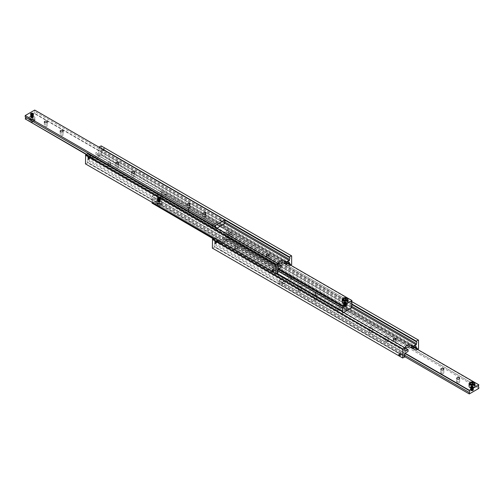 <?xml version="1.0" encoding="UTF-8"?>
<svg xmlns="http://www.w3.org/2000/svg" width="504" height="504" viewBox="0 0 504 504"><rect width="100%" height="100%" fill="white"/><g stroke="black" fill="none" stroke-linecap="round" stroke-linejoin="round"><path stroke-width="0.38" stroke-dasharray="2.52 1.89" d="M217.526 240.566L216.613 241.095L217.526 242.078L217.923 241.851L217.526 240.566L216.613 241.095M404.895 348.296L214.572 238.411A1.348 0.775 120 0 0 214.093 239.639A1.348 0.775 120 0 0 214.37 240.257A1.348 0.775 120 0 0 214.572 240.314L404.542 349.996M229.377 233.724L230.29 234.707L229.377 235.236L228.98 233.951L229.377 233.724L228.98 233.951M351.571 306.224L225.987 233.724A1.348 0.775 120 0 0 226.466 232.495A1.348 0.775 120 0 0 226.189 231.878A1.348 0.775 120 0 0 225.987 231.821L351.918 304.523M315.284 293.297L315.668 293.208L315.284 293.297M315.599 294.947L315.214 295.035L315.599 294.947M395.69 340.269A1.348 0.775 0 0 0 394.229 340.106A1.348 0.775 0 0 0 393.397 340.824A1.348 0.775 0 0 0 393.788 341.372A1.348 0.775 0 0 0 395.256 341.536A1.348 0.775 0 0 0 396.087 340.824A1.348 0.775 0 0 0 395.69 340.269M237.094 246.872A1.348 0.775 180 0 1 237.485 247.42A1.348 0.775 180 0 1 236.653 248.138A1.348 0.775 180 0 1 235.185 247.968A1.348 0.775 180 0 1 234.795 247.42A1.348 0.775 180 0 1 235.626 246.702A1.348 0.775 180 0 1 237.094 246.872M235.185 249.801A1.348 0.775 0 0 0 236.653 249.971A1.348 0.775 0 0 0 237.485 249.253A1.348 0.775 0 0 0 237.094 248.705A1.348 0.775 0 0 0 235.626 248.535A1.348 0.775 0 0 0 234.795 249.253A1.348 0.775 0 0 0 235.185 249.801M231.38 232.564A0.926 0.535 -120 0 0 230.92 232.52A0.926 0.535 -120 0 0 230.775 233.257A0.926 0.535 -120 0 0 231.38 234.077A0.926 0.535 -120 0 0 231.846 234.121A0.926 0.535 -120 0 0 231.985 233.377A0.926 0.535 -120 0 0 231.38 232.564M413.356 347.678L412.959 346.393L413.356 346.166L414.269 347.149L413.356 347.678L414.269 347.149M416.745 348.944A1.348 0.775 -60 0 1 416.31 349.833L225.987 239.948A1.348 0.775 120 0 0 226.466 238.726A1.348 0.775 120 0 0 226.189 238.108A1.348 0.775 120 0 0 225.987 238.046L415.233 347.306M401.505 354.52L401.896 354.293L401.505 353.008L400.592 353.537L401.505 354.52L401.896 354.293M404.895 354.52L214.572 244.642A1.348 0.775 120 0 0 214.093 245.864A1.348 0.775 120 0 0 214.37 246.481A1.348 0.775 120 0 0 214.572 246.544L404.542 356.221M401.505 353.008L400.592 353.537M412.959 346.393L413.356 346.166M415.359 345.007A0.926 0.535 -120 0 0 414.899 344.963A0.926 0.535 -120 0 0 414.754 345.706A0.926 0.535 -120 0 0 415.359 346.519A0.926 0.535 -120 0 0 415.825 346.569A0.926 0.535 -120 0 0 415.964 345.826A0.926 0.535 -120 0 0 415.359 345.007M405.796 348.144A3.591 2.073 0 0 0 405.424 349.064A3.591 2.073 0 0 0 406.476 350.526L408.064 351.446M222.818 238.631L222.818 236.798L224.406 237.718A3.591 2.073 180 0 1 225.452 239.179A3.591 2.073 180 0 1 224.406 240.647A3.591 2.073 180 0 1 219.328 240.647L217.741 239.728L217.741 241.561L219.328 242.474A3.591 2.073 0 0 0 224.406 242.474A3.591 2.073 0 0 0 225.452 241.013A3.591 2.073 0 0 0 224.406 239.545L222.818 238.631L225.987 236.798L225.987 238.046M418.534 340.124L351.571 301.468M228.022 230.133L225.987 231.304L351.918 304.013M225.987 239.948L225.987 240.465L228.211 238.959L228.211 230.246M225.987 233.724L225.987 234.971L222.818 236.798M225.987 231.304L225.987 231.821M212.348 248.119L402.86 358.111M212.543 248.226L214.572 247.054L404.895 356.939M214.572 238.411L214.572 237.901L214.124 238.153M217.741 239.728L214.572 241.561L214.572 240.314M214.572 244.642L214.572 243.394L217.741 241.561M214.572 247.054L214.572 246.544M214.572 237.901L276.425 273.609M418.339 349.171L228.022 239.293M228.211 238.959L418.534 348.844M417.74 349.518L416.31 350.343L416.31 349.833M225.987 240.465L416.31 350.343M214.572 241.561L404.895 351.446M225.987 234.971L351.918 307.673M416.31 346.683L225.987 236.798M217.526 242.078L217.923 241.851M230.29 234.707L229.377 235.236M214.572 243.394L404.895 353.272M157.878 198.841A1.449 0.838 180 0 1 157.878 197.656A1.449 0.838 180 0 1 159.925 197.656L159.925 197.656A1.449 0.838 180 0 1 159.925 198.841A1.449 0.838 180 0 1 157.878 198.841M159.957 197.675L159.957 197.675A1.493 0.863 180 0 1 160.392 198.286A1.493 0.863 180 0 1 159.472 199.08A1.493 0.863 180 0 1 157.847 198.891A1.493 0.863 180 0 1 157.412 198.286A1.493 0.863 180 0 1 157.847 197.675A1.493 0.863 180 0 1 159.957 197.675M152.082 203.471L156.838 200.724A2.917 1.682 0 0 0 155.988 201.915A2.917 1.682 0 0 0 156.838 203.106A2.917 1.682 0 0 0 160.014 203.465A2.917 1.682 0 0 0 161.816 201.915A2.917 1.682 0 0 0 160.965 200.724A2.917 1.682 0 0 0 156.838 200.724L161.595 197.644L351.571 307.327M158.502 204.246L157.399 203.61L157.802 202.74L159.302 202.513L160.404 203.143L160.001 204.013L158.502 204.246L158.502 205.708L160.001 205.474L160.404 204.611L159.302 203.975L157.802 204.208L157.399 205.078L158.502 205.708M157.847 195.193A1.493 0.863 180 0 1 157.412 194.588A1.493 0.863 180 0 1 158.332 193.794A1.493 0.863 180 0 1 159.957 193.977A1.493 0.863 180 0 1 160.392 194.588A1.493 0.863 180 0 1 159.472 195.382A1.493 0.863 180 0 1 157.847 195.193M346.928 303.232L346.053 303.736L346.928 304.693L347.319 304.466L346.928 303.232L346.053 303.736M351.918 305.626L161.595 195.741A1.348 0.775 120 0 0 161.123 196.969A1.348 0.775 120 0 0 161.4 197.587A1.348 0.775 120 0 0 161.595 197.644M337.875 309.922L338.757 309.412L337.875 309.922L337.485 308.681L338.411 308.813M152.428 202.532A1.348 0.775 120 0 0 152.555 201.915A1.348 0.775 120 0 0 152.277 201.298A1.348 0.775 120 0 0 152.082 201.235L276.929 273.319M337.17 308.083L337.17 308.083A1.348 0.775 60 0 1 337.674 308.202A1.348 0.775 60 0 1 338.184 308.668L338.096 308.618M166.125 194.078L165.243 194.588L166.125 195.546L166.515 195.319L166.125 194.078L165.243 194.588M351.918 300.863L161.595 190.978A1.348 0.775 120 0 0 161.123 192.207A1.348 0.775 120 0 0 161.4 192.824A1.348 0.775 120 0 0 161.595 192.881L351.571 302.564M157.072 199.307L157.947 200.264L157.072 200.768L156.681 199.534L157.072 199.307L156.681 199.534M156.366 200.85L157.317 201.398A1.348 0.775 60 0 1 156.838 201.272A1.348 0.775 60 0 1 156.366 200.85L152.082 198.374A1.348 0.775 120 0 0 152.555 197.152A1.348 0.775 120 0 0 152.277 196.535A1.348 0.775 120 0 0 152.082 196.472L156.366 198.948A1.348 0.775 60 0 1 156.838 199.074A1.348 0.775 60 0 1 157.317 199.496L156.366 198.948M157.317 199.496L278.013 269.18M338.184 310.527L338.121 310.546A1.348 0.775 60 0 1 337.642 310.42A1.348 0.775 60 0 1 337.17 309.998L338.184 310.527A1.348 0.775 60 0 1 337.674 310.401A1.348 0.775 60 0 1 337.17 309.941M156.366 198.929A1.348 0.775 60 0 1 156.87 199.055A1.348 0.775 60 0 1 157.38 199.521M157.38 201.379A1.348 0.775 60 0 1 156.87 201.254A1.348 0.775 60 0 1 156.366 200.794M346.154 305.109A1.493 0.863 0 0 0 344.528 304.92A1.493 0.863 0 0 0 343.608 305.714A1.493 0.863 0 0 0 344.043 306.325L344.043 306.325A1.493 0.863 0 0 0 346.154 306.325A1.493 0.863 0 0 0 346.588 305.714A1.493 0.863 0 0 0 346.154 305.109A1.493 0.863 180 0 1 344.043 305.109A1.493 0.863 0 0 0 345.668 305.298A1.493 0.863 0 0 0 346.588 304.504A1.493 0.863 0 0 0 346.154 303.893A1.493 0.863 0 0 0 344.528 303.704A1.493 0.863 0 0 0 343.608 304.504A1.493 0.863 0 0 0 344.043 305.109A1.493 0.863 180 0 1 344.043 303.893A1.493 0.863 180 0 1 346.154 303.893A1.493 0.863 180 0 1 346.154 305.109L346.55 304.561C346.5 303.887 345.668 303.704 344.056 304.007A1.493 0.863 180 0 1 346.154 304.007A1.493 0.863 180 0 1 346.588 304.618A1.493 0.863 180 0 1 345.668 305.411A1.493 0.863 180 0 1 344.043 305.229A1.493 0.863 180 0 1 343.608 304.618A1.493 0.863 180 0 1 344.528 303.824A1.493 0.863 180 0 1 346.154 304.007A1.493 0.863 180 0 1 346.154 305.229A1.493 0.863 180 0 1 344.043 305.229A1.493 0.863 180 0 1 344.043 304.007L343.646 304.561C343.696 305.235 344.528 305.418 346.141 305.115M346.154 308.807A1.493 0.863 0 0 0 344.528 308.618A1.493 0.863 0 0 0 343.608 309.412A1.493 0.863 0 0 0 344.043 310.023A1.493 0.863 0 0 0 345.668 310.206A1.493 0.863 0 0 0 346.588 309.412A1.493 0.863 0 0 0 346.154 308.807M344.629 299.987L343.999 299.987L343.596 300.856L344.698 301.487L346.198 301.26L346.198 299.792M346.601 298.922L346.601 300.39L345.498 299.754M342.185 302.085A2.917 1.682 180 0 1 343.986 300.535A2.917 1.682 180 0 1 347.161 300.894A2.917 1.682 180 0 1 348.012 302.085M344.075 306.344L344.075 306.344A1.449 0.838 0 0 0 346.122 306.344A1.449 0.838 0 0 0 346.122 305.159A1.449 0.838 0 0 0 344.075 305.159A1.449 0.838 0 0 0 344.075 306.344L344.075 306.344M343.999 299.622L343.999 299.987M343.596 299.389L343.596 300.856M344.698 300.025L344.698 301.487M346.198 301.26L346.601 300.39M161.595 190.978L287.683 263.447M161.595 190.651L152.082 196.144L278.17 268.941M166.125 195.546L166.515 195.319M157.947 200.264L157.072 200.768M152.082 196.144L152.082 196.472M152.082 198.374L152.082 201.235M277.66 270.881L157.317 201.398M346.928 304.693L347.319 304.466M337.17 309.998L213.431 238.556M213.142 238.72L338.121 310.546M161.595 195.741L161.595 192.881M342.865 311.97A1.348 0.775 -60 0 1 342.405 313.022M343.829 312.524L342.405 313.349M351.918 307.856L161.595 197.977M157.802 202.74L157.802 204.208M159.302 203.975L159.302 202.513M157.399 205.078L157.399 203.61M160.404 204.611L160.404 203.143M160.001 205.474L160.001 204.013M159.957 198.318A1.493 0.863 0 0 0 158.332 198.129A1.493 0.863 0 0 0 157.412 198.923A1.493 0.863 0 0 0 157.847 199.534A1.493 0.863 0 0 0 159.472 199.723A1.493 0.863 0 0 0 160.392 198.923A1.493 0.863 0 0 0 159.957 198.318A1.493 0.863 0 0 0 157.847 198.318A1.493 0.863 0 0 0 157.847 199.534A1.493 0.863 0 0 0 159.957 199.534A1.493 0.863 0 0 0 159.957 198.318M157.847 199.647A1.493 0.863 180 0 1 157.412 199.042A1.493 0.863 180 0 1 158.332 198.242A1.493 0.863 180 0 1 159.957 198.431A1.493 0.863 180 0 1 160.392 199.042A1.493 0.863 180 0 1 159.472 199.836A1.493 0.863 180 0 1 157.847 199.647A1.493 0.863 0 0 0 159.957 199.647A1.493 0.863 0 0 0 159.957 198.431A1.493 0.863 0 0 0 157.847 198.431A1.493 0.863 0 0 0 157.847 199.647M159.957 198.771A1.493 0.863 0 0 0 158.332 198.589A1.493 0.863 0 0 0 157.412 199.382A1.493 0.863 0 0 0 157.847 199.993A1.493 0.863 0 0 0 159.472 200.176A1.493 0.863 0 0 0 160.392 199.382A1.493 0.863 0 0 0 159.957 198.771A1.493 0.863 0 0 0 157.847 198.771A1.493 0.863 0 0 0 157.847 199.993A1.493 0.863 0 0 0 159.957 199.993A1.493 0.863 0 0 0 159.957 198.771M157.847 200.107A1.493 0.863 180 0 1 157.412 199.496A1.493 0.863 180 0 1 158.332 198.702A1.493 0.863 180 0 1 159.957 198.891A1.493 0.863 180 0 1 160.392 199.496A1.493 0.863 180 0 1 159.472 200.296A1.493 0.863 180 0 1 157.847 200.107A1.493 0.863 0 0 0 159.957 200.107A1.493 0.863 0 0 0 159.957 198.891A1.493 0.863 0 0 0 157.847 198.891A1.493 0.863 0 0 0 157.847 200.107M159.957 199.231A1.493 0.863 0 0 0 158.332 199.042A1.493 0.863 0 0 0 157.412 199.842A1.493 0.863 0 0 0 157.847 200.447A1.493 0.863 0 0 0 159.472 200.636A1.493 0.863 0 0 0 160.392 199.842A1.493 0.863 0 0 0 159.957 199.231A1.493 0.863 0 0 0 157.847 199.231A1.493 0.863 0 0 0 157.847 200.447A1.493 0.863 0 0 0 159.957 200.447A1.493 0.863 0 0 0 159.957 199.231M157.847 200.567A1.493 0.863 180 0 1 157.412 199.956A1.493 0.863 180 0 1 158.332 199.162A1.493 0.863 180 0 1 159.957 199.345A1.493 0.863 180 0 1 160.392 199.956A1.493 0.863 180 0 1 159.472 200.749A1.493 0.863 180 0 1 157.847 200.567A1.493 0.863 0 0 0 159.957 200.567A1.493 0.863 0 0 0 159.957 199.345A1.493 0.863 0 0 0 157.847 199.345A1.493 0.863 0 0 0 157.847 200.567M159.957 199.691A1.493 0.863 0 0 0 158.332 199.502A1.493 0.863 0 0 0 157.412 200.296A1.493 0.863 0 0 0 157.847 200.907A1.493 0.863 0 0 0 159.472 201.096A1.493 0.863 0 0 0 160.392 200.296A1.493 0.863 0 0 0 159.957 199.691A1.493 0.863 0 0 0 157.847 199.691A1.493 0.863 0 0 0 157.847 200.907A1.493 0.863 0 0 0 159.957 200.907A1.493 0.863 0 0 0 159.957 199.691M157.847 201.02A1.493 0.863 180 0 1 157.412 200.416A1.493 0.863 180 0 1 158.332 199.616A1.493 0.863 180 0 1 159.957 199.804A1.493 0.863 180 0 1 160.392 200.416A1.493 0.863 180 0 1 159.472 201.209A1.493 0.863 180 0 1 157.847 201.02A1.493 0.863 0 0 0 159.957 201.02A1.493 0.863 0 0 0 159.957 199.804A1.493 0.863 0 0 0 157.847 199.804A1.493 0.863 0 0 0 157.847 201.02M159.957 200.145A1.493 0.863 0 0 0 158.332 199.962A1.493 0.863 0 0 0 157.412 200.756A1.493 0.863 0 0 0 157.847 201.367A1.493 0.863 0 0 0 159.472 201.55A1.493 0.863 0 0 0 160.392 200.756A1.493 0.863 0 0 0 159.957 200.145A1.493 0.863 0 0 0 157.847 200.145A1.493 0.863 0 0 0 157.847 201.367A1.493 0.863 0 0 0 159.957 201.367A1.493 0.863 0 0 0 159.957 200.145M157.847 201.48A1.493 0.863 180 0 1 157.412 200.869A1.493 0.863 180 0 1 158.332 200.075A1.493 0.863 180 0 1 159.957 200.264A1.493 0.863 180 0 1 160.392 200.869A1.493 0.863 180 0 1 159.472 201.669A1.493 0.863 180 0 1 157.847 201.48A1.493 0.863 0 0 0 159.957 201.48A1.493 0.863 0 0 0 159.957 200.264A1.493 0.863 0 0 0 157.847 200.264A1.493 0.863 0 0 0 157.847 201.48M159.957 200.605A1.493 0.863 0 0 0 158.332 200.416A1.493 0.863 0 0 0 157.412 201.216A1.493 0.863 0 0 0 157.847 201.821A1.493 0.863 0 0 0 159.472 202.009A1.493 0.863 0 0 0 160.392 201.216A1.493 0.863 0 0 0 159.957 200.605A1.493 0.863 0 0 0 157.847 200.605A1.493 0.863 0 0 0 157.847 201.821A1.493 0.863 0 0 0 159.957 201.821A1.493 0.863 0 0 0 159.957 200.605M157.847 201.94A1.493 0.863 180 0 1 157.412 201.329A1.493 0.863 180 0 1 158.332 200.535A1.493 0.863 180 0 1 159.957 200.718A1.493 0.863 180 0 1 160.392 201.329A1.493 0.863 180 0 1 159.472 202.123A1.493 0.863 180 0 1 157.847 201.94A1.493 0.863 0 0 0 159.957 201.94A1.493 0.863 0 0 0 159.957 200.718A1.493 0.863 0 0 0 157.847 200.718A1.493 0.863 0 0 0 157.847 201.94M159.957 197.858A1.493 0.863 0 0 0 158.332 197.669A1.493 0.863 0 0 0 157.412 198.469A1.493 0.863 0 0 0 157.847 199.074A1.493 0.863 0 0 0 159.472 199.263A1.493 0.863 0 0 0 160.392 198.469A1.493 0.863 0 0 0 159.957 197.858A1.493 0.863 0 0 0 157.847 197.858A1.493 0.863 0 0 0 157.847 199.074A1.493 0.863 0 0 0 159.957 199.074A1.493 0.863 0 0 0 159.957 197.858M157.847 199.193A1.493 0.863 180 0 1 157.412 198.582A1.493 0.863 180 0 1 158.332 197.788A1.493 0.863 180 0 1 159.957 197.971A1.493 0.863 180 0 1 160.392 198.582A1.493 0.863 180 0 1 159.472 199.376A1.493 0.863 180 0 1 157.847 199.193A1.493 0.863 0 0 0 159.957 199.193A1.493 0.863 0 0 0 159.957 197.971A1.493 0.863 0 0 0 157.847 197.971A1.493 0.863 0 0 0 157.847 199.193M346.154 304.353A1.493 0.863 0 0 0 344.528 304.164A1.493 0.863 0 0 0 343.608 304.958A1.493 0.863 0 0 0 344.043 305.569A1.493 0.863 0 0 0 345.668 305.758A1.493 0.863 0 0 0 346.588 304.958A1.493 0.863 0 0 0 346.154 304.353A1.493 0.863 180 0 1 346.154 305.569A1.493 0.863 180 0 1 344.043 305.569A1.493 0.863 180 0 1 344.043 304.353A1.493 0.863 180 0 1 346.154 304.353M344.043 305.682A1.493 0.863 180 0 1 343.608 305.077A1.493 0.863 180 0 1 344.528 304.277A1.493 0.863 180 0 1 346.154 304.466A1.493 0.863 180 0 1 346.588 305.077A1.493 0.863 180 0 1 345.668 305.871A1.493 0.863 180 0 1 344.043 305.682A1.493 0.863 180 0 1 344.043 304.466A1.493 0.863 180 0 1 346.154 304.466A1.493 0.863 180 0 1 346.154 305.682A1.493 0.863 180 0 1 344.043 305.682M346.154 303.433A1.493 0.863 0 0 0 344.528 303.25A1.493 0.863 0 0 0 343.608 304.044A1.493 0.863 0 0 0 344.043 304.655A1.493 0.863 0 0 0 345.668 304.838A1.493 0.863 0 0 0 346.588 304.044A1.493 0.863 0 0 0 346.154 303.433A1.493 0.863 180 0 1 346.154 304.655A1.493 0.863 180 0 1 344.043 304.655A1.493 0.863 180 0 1 344.043 303.433A1.493 0.863 180 0 1 346.154 303.433M344.043 304.769A1.493 0.863 180 0 1 343.608 304.158A1.493 0.863 180 0 1 344.528 303.364A1.493 0.863 180 0 1 346.154 303.553A1.493 0.863 180 0 1 346.588 304.158A1.493 0.863 180 0 1 345.668 304.958A1.493 0.863 180 0 1 344.043 304.769A1.493 0.863 180 0 1 344.043 303.553A1.493 0.863 180 0 1 346.154 303.553A1.493 0.863 180 0 1 346.154 304.769A1.493 0.863 180 0 1 344.043 304.769M346.154 303.093A1.493 0.863 180 0 1 346.588 303.704A1.493 0.863 180 0 1 345.668 304.498A1.493 0.863 180 0 1 344.043 304.309A1.493 0.863 180 0 1 343.608 303.704A1.493 0.863 180 0 1 344.528 302.904A1.493 0.863 180 0 1 346.154 303.093A1.493 0.863 180 0 1 346.154 304.309A1.493 0.863 180 0 1 344.043 304.309A1.493 0.863 180 0 1 344.043 303.093A1.493 0.863 180 0 1 346.154 303.093M344.043 304.196A1.493 0.863 0 0 0 345.668 304.385A1.493 0.863 0 0 0 346.588 303.584A1.493 0.863 0 0 0 346.154 302.98A1.493 0.863 0 0 0 344.528 302.791A1.493 0.863 0 0 0 343.608 303.584A1.493 0.863 0 0 0 344.043 304.196A1.493 0.863 180 0 1 344.043 302.98A1.493 0.863 180 0 1 346.154 302.98A1.493 0.863 180 0 1 346.154 304.196A1.493 0.863 180 0 1 344.043 304.196M346.154 302.52A1.493 0.863 0 0 0 344.528 302.331A1.493 0.863 0 0 0 343.608 303.131A1.493 0.863 0 0 0 344.043 303.736A1.493 0.863 0 0 0 345.668 303.925A1.493 0.863 0 0 0 346.588 303.131A1.493 0.863 0 0 0 346.154 302.52A1.493 0.863 180 0 1 346.154 303.736A1.493 0.863 180 0 1 344.043 303.736A1.493 0.863 180 0 1 344.043 302.52A1.493 0.863 180 0 1 346.154 302.52M344.043 303.855A1.493 0.863 180 0 1 343.608 303.244A1.493 0.863 180 0 1 344.528 302.45A1.493 0.863 180 0 1 346.154 302.633A1.493 0.863 180 0 1 346.588 303.244A1.493 0.863 180 0 1 345.668 304.038A1.493 0.863 180 0 1 344.043 303.855A1.493 0.863 180 0 1 344.043 302.633A1.493 0.863 180 0 1 346.154 302.633A1.493 0.863 180 0 1 346.154 303.855A1.493 0.863 180 0 1 344.043 303.855M346.154 302.179A1.493 0.863 180 0 1 346.588 302.784A1.493 0.863 180 0 1 345.668 303.584A1.493 0.863 180 0 1 344.043 303.395A1.493 0.863 180 0 1 343.608 302.784A1.493 0.863 180 0 1 344.528 301.99A1.493 0.863 180 0 1 346.154 302.179A1.493 0.863 180 0 1 346.154 303.395A1.493 0.863 180 0 1 344.043 303.395A1.493 0.863 180 0 1 344.043 302.179A1.493 0.863 180 0 1 346.154 302.179M344.043 303.282A1.493 0.863 0 0 0 345.668 303.465A1.493 0.863 0 0 0 346.588 302.671A1.493 0.863 0 0 0 346.154 302.06A1.493 0.863 0 0 0 344.528 301.877A1.493 0.863 0 0 0 343.608 302.671A1.493 0.863 0 0 0 344.043 303.282A1.493 0.863 180 0 1 344.043 302.06A1.493 0.863 180 0 1 346.154 302.06A1.493 0.863 180 0 1 346.154 303.282A1.493 0.863 180 0 1 344.043 303.282M346.154 304.807A1.493 0.863 0 0 0 344.528 304.624A1.493 0.863 0 0 0 343.608 305.418A1.493 0.863 0 0 0 344.043 306.029A1.493 0.863 0 0 0 345.668 306.212A1.493 0.863 0 0 0 346.588 305.418A1.493 0.863 0 0 0 346.154 304.807A1.493 0.863 180 0 1 346.154 306.029A1.493 0.863 180 0 1 344.043 306.029A1.493 0.863 180 0 1 344.043 304.807A1.493 0.863 180 0 1 346.154 304.807M344.043 306.142A1.493 0.863 180 0 1 343.608 305.531A1.493 0.863 180 0 1 344.528 304.737A1.493 0.863 180 0 1 346.154 304.926A1.493 0.863 180 0 1 346.588 305.531A1.493 0.863 180 0 1 345.668 306.331A1.493 0.863 180 0 1 344.043 306.142A1.493 0.863 180 0 1 344.043 304.926A1.493 0.863 180 0 1 346.154 304.926A1.493 0.863 180 0 1 346.154 306.142A1.493 0.863 180 0 1 344.043 306.142M251.843 252.643L252.227 252.731L251.843 252.643M251.843 252.825L252.227 252.913L251.843 252.825M470.956 390.587L470.925 390.569A1.493 0.863 0 0 0 473.036 390.569A1.493 0.863 0 0 0 473.47 389.957A1.493 0.863 0 0 0 473.036 389.353A1.493 0.863 0 0 0 471.41 389.164A1.493 0.863 0 0 0 470.49 389.957A1.493 0.863 0 0 0 470.925 390.569L470.956 390.587A1.449 0.838 0 0 0 473.004 390.587A1.449 0.838 0 0 0 473.004 389.403A1.449 0.838 0 0 0 470.956 389.403A1.449 0.838 0 0 0 470.956 390.587L470.956 390.587M469.066 386.329A2.917 1.682 180 0 1 470.862 384.772A2.917 1.682 180 0 1 474.044 385.138A2.917 1.682 180 0 1 474.894 386.329M471.511 384.231L470.881 384.231L470.478 385.094L471.58 385.73L473.08 385.497L473.483 384.634L472.38 383.998M470.925 390.6A1.493 0.863 0 0 0 472.55 390.789A1.493 0.863 0 0 0 473.47 389.995A1.493 0.863 0 0 0 473.036 389.384A1.493 0.863 0 0 0 471.41 389.195A1.493 0.863 0 0 0 470.49 389.995A1.493 0.863 0 0 0 470.925 390.6M369.898 332.275A1.493 0.863 0 0 0 371.524 332.457A1.493 0.863 0 0 0 372.443 331.664A1.493 0.863 0 0 0 372.009 331.052A1.493 0.863 0 0 0 370.383 330.87A1.493 0.863 0 0 0 369.457 331.664A1.493 0.863 0 0 0 369.898 332.275M372.009 327.392A1.493 0.863 180 0 1 372.443 328.003A1.493 0.863 180 0 1 371.524 328.797A1.493 0.863 180 0 1 369.898 328.608A1.493 0.863 180 0 1 369.457 328.003A1.493 0.863 180 0 1 370.383 327.203A1.493 0.863 180 0 1 372.009 327.392M385.755 341.429A1.493 0.863 0 0 0 387.381 341.618A1.493 0.863 0 0 0 388.3 340.824A1.493 0.863 0 0 0 387.866 340.213A1.493 0.863 0 0 0 386.24 340.024A1.493 0.863 0 0 0 385.321 340.824A1.493 0.863 0 0 0 385.755 341.429M387.866 336.546A1.493 0.863 180 0 1 388.3 337.157A1.493 0.863 180 0 1 387.381 337.951A1.493 0.863 180 0 1 385.755 337.768A1.493 0.863 180 0 1 385.321 337.157A1.493 0.863 180 0 1 386.24 336.363A1.493 0.863 180 0 1 387.866 336.546M282.133 282.397A1.348 0.775 60 0 1 282.612 282.82L281.66 282.272A1.348 0.775 60 0 1 282.133 282.397M281.66 284.174L282.612 284.728A1.348 0.775 60 0 1 282.133 284.596A1.348 0.775 60 0 1 281.66 284.174L278.964 282.618A1.348 0.775 120 0 0 279.437 281.396A1.348 0.775 120 0 0 279.159 280.778A1.348 0.775 120 0 0 278.964 280.715L281.66 282.272A1.348 0.775 60 0 1 282.164 282.385A1.348 0.775 60 0 1 282.675 282.845M282.675 284.703A1.348 0.775 60 0 1 282.164 284.577A1.348 0.775 60 0 1 281.66 284.117M282.366 282.631L283.242 283.588L282.366 284.099L281.975 282.857L282.366 282.631L281.975 282.857M283.242 283.588L282.366 284.099M291.419 278.876L291.81 278.649L291.419 277.408L290.537 277.912L291.419 278.876L291.81 278.649M441.265 373.477A1.493 0.863 0 0 0 442.89 373.666A1.493 0.863 0 0 0 443.816 372.872A1.493 0.863 0 0 0 443.375 372.261A1.493 0.863 0 0 0 441.75 372.072A1.493 0.863 0 0 0 440.83 372.872A1.493 0.863 0 0 0 441.265 373.477M457.128 382.637A1.493 0.863 0 0 0 458.753 382.82A1.493 0.863 0 0 0 459.673 382.026A1.493 0.863 0 0 0 459.239 381.415A1.493 0.863 0 0 0 457.613 381.232A1.493 0.863 0 0 0 456.693 382.026A1.493 0.863 0 0 0 457.128 382.637M314.389 300.226A1.493 0.863 0 0 0 316.014 300.409A1.493 0.863 0 0 0 316.934 299.615A1.493 0.863 0 0 0 316.493 299.004A1.493 0.863 0 0 0 314.868 298.822A1.493 0.863 0 0 0 313.948 299.615A1.493 0.863 0 0 0 314.389 300.226M316.493 295.344A1.493 0.863 180 0 1 316.934 295.955A1.493 0.863 180 0 1 316.014 296.749A1.493 0.863 180 0 1 314.389 296.56A1.493 0.863 180 0 1 313.948 295.955A1.493 0.863 180 0 1 314.868 295.155A1.493 0.863 180 0 1 316.493 295.344M298.526 291.066A1.493 0.863 0 0 0 300.151 291.255A1.493 0.863 0 0 0 301.071 290.462A1.493 0.863 0 0 0 300.636 289.85A1.493 0.863 0 0 0 299.011 289.661A1.493 0.863 0 0 0 298.091 290.462A1.493 0.863 0 0 0 298.526 291.066M300.636 286.184A1.493 0.863 180 0 1 301.071 286.795A1.493 0.863 180 0 1 300.151 287.589A1.493 0.863 180 0 1 298.526 287.406A1.493 0.863 180 0 1 298.091 286.795A1.493 0.863 180 0 1 299.011 286.001A1.493 0.863 180 0 1 300.636 286.184M404.542 355.125L282.612 284.728M478.8 385.106L288.477 275.222A1.348 0.775 120 0 0 288.005 276.45A1.348 0.775 120 0 0 288.282 277.068A1.348 0.775 120 0 0 288.477 277.124L478.454 386.807M404.895 356.756L278.964 284.048L288.477 278.554L288.477 277.124M478.8 388.439L288.477 278.554M288.477 275.222L414.565 347.691M288.477 274.894L278.964 280.715M278.964 282.618L278.964 284.048M291.419 277.408L290.537 277.912M282.612 282.82L404.895 353.424M405.052 353.184L278.964 280.388M473.08 385.497L473.08 384.035M473.483 383.166L473.483 384.634M470.478 383.632L470.478 385.094M471.58 384.269L471.58 385.73M470.881 383.865L470.881 384.231M473.036 388.71A1.493 0.863 180 0 1 473.47 389.315A1.493 0.863 180 0 1 472.55 390.115A1.493 0.863 180 0 1 470.925 389.926A1.493 0.863 180 0 1 470.49 389.315A1.493 0.863 180 0 1 471.41 388.521A1.493 0.863 180 0 1 473.036 388.71A1.493 0.863 180 0 1 473.036 389.926A1.493 0.863 180 0 1 470.925 389.926A1.493 0.863 180 0 1 470.925 388.71A1.493 0.863 180 0 1 473.036 388.71M470.925 389.812A1.493 0.863 0 0 0 472.55 389.995A1.493 0.863 0 0 0 473.47 389.201A1.493 0.863 0 0 0 473.036 388.597A1.493 0.863 0 0 0 471.41 388.408A1.493 0.863 0 0 0 470.49 389.201A1.493 0.863 0 0 0 470.925 389.812A1.493 0.863 180 0 1 470.925 388.597A1.493 0.863 180 0 1 473.036 388.597A1.493 0.863 180 0 1 473.036 389.812A1.493 0.863 180 0 1 470.925 389.812M473.036 388.25A1.493 0.863 180 0 1 473.47 388.861A1.493 0.863 180 0 1 472.55 389.655A1.493 0.863 180 0 1 470.925 389.466A1.493 0.863 180 0 1 470.49 388.861A1.493 0.863 180 0 1 471.41 388.061A1.493 0.863 180 0 1 473.036 388.25A1.493 0.863 180 0 1 473.036 389.466A1.493 0.863 180 0 1 470.925 389.466A1.493 0.863 180 0 1 470.925 388.25A1.493 0.863 180 0 1 473.036 388.25M470.925 389.353A1.493 0.863 0 0 0 472.55 389.542A1.493 0.863 0 0 0 473.47 388.748A1.493 0.863 0 0 0 473.036 388.137A1.493 0.863 0 0 0 471.41 387.948A1.493 0.863 0 0 0 470.49 388.748A1.493 0.863 0 0 0 470.925 389.353A1.493 0.863 180 0 1 470.925 388.137A1.493 0.863 180 0 1 473.036 388.137A1.493 0.863 180 0 1 473.036 389.353A1.493 0.863 180 0 1 470.925 389.353M473.036 387.79A1.493 0.863 180 0 1 473.47 388.401A1.493 0.863 180 0 1 472.55 389.195A1.493 0.863 180 0 1 470.925 389.012A1.493 0.863 180 0 1 470.49 388.401A1.493 0.863 180 0 1 471.41 387.608A1.493 0.863 180 0 1 473.036 387.79A1.493 0.863 180 0 1 473.036 389.012A1.493 0.863 180 0 1 470.925 389.012A1.493 0.863 180 0 1 470.925 387.79A1.493 0.863 180 0 1 473.036 387.79M470.925 388.893A1.493 0.863 0 0 0 472.55 389.082A1.493 0.863 0 0 0 473.47 388.288A1.493 0.863 0 0 0 473.036 387.677A1.493 0.863 0 0 0 471.41 387.494A1.493 0.863 0 0 0 470.49 388.288A1.493 0.863 0 0 0 470.925 388.893A1.493 0.863 180 0 1 470.925 387.677A1.493 0.863 180 0 1 473.036 387.677A1.493 0.863 180 0 1 473.036 388.893A1.493 0.863 180 0 1 470.925 388.893M473.036 387.337A1.493 0.863 180 0 1 473.47 387.941A1.493 0.863 180 0 1 472.55 388.741A1.493 0.863 180 0 1 470.925 388.553A1.493 0.863 180 0 1 470.49 387.941A1.493 0.863 180 0 1 471.41 387.148A1.493 0.863 180 0 1 473.036 387.337A1.493 0.863 180 0 1 473.036 388.553A1.493 0.863 180 0 1 470.925 388.553A1.493 0.863 180 0 1 470.925 387.337A1.493 0.863 180 0 1 473.036 387.337M470.925 388.439A1.493 0.863 0 0 0 472.55 388.622A1.493 0.863 0 0 0 473.47 387.828A1.493 0.863 0 0 0 473.036 387.223A1.493 0.863 0 0 0 471.41 387.034A1.493 0.863 0 0 0 470.49 387.828A1.493 0.863 0 0 0 470.925 388.439A1.493 0.863 180 0 1 470.925 387.223A1.493 0.863 180 0 1 473.036 387.223A1.493 0.863 180 0 1 473.036 388.439A1.493 0.863 180 0 1 470.925 388.439M473.036 386.877A1.493 0.863 180 0 1 473.47 387.488A1.493 0.863 180 0 1 472.55 388.282A1.493 0.863 180 0 1 470.925 388.093A1.493 0.863 180 0 1 470.49 387.488A1.493 0.863 180 0 1 471.41 386.688A1.493 0.863 180 0 1 473.036 386.877A1.493 0.863 180 0 1 473.036 388.093A1.493 0.863 180 0 1 470.925 388.093A1.493 0.863 180 0 1 470.925 386.877A1.493 0.863 180 0 1 473.036 386.877M470.925 387.979A1.493 0.863 0 0 0 472.55 388.168A1.493 0.863 0 0 0 473.47 387.368A1.493 0.863 0 0 0 473.036 386.763A1.493 0.863 0 0 0 471.41 386.574A1.493 0.863 0 0 0 470.49 387.368A1.493 0.863 0 0 0 470.925 387.979A1.493 0.863 180 0 1 470.925 386.763A1.493 0.863 180 0 1 473.036 386.763A1.493 0.863 180 0 1 473.036 387.979A1.493 0.863 180 0 1 470.925 387.979M473.036 386.417A1.493 0.863 180 0 1 473.47 387.028A1.493 0.863 180 0 1 472.55 387.822A1.493 0.863 180 0 1 470.925 387.639A1.493 0.863 180 0 1 470.49 387.028A1.493 0.863 180 0 1 471.41 386.234A1.493 0.863 180 0 1 473.036 386.417A1.493 0.863 180 0 1 473.036 387.639A1.493 0.863 180 0 1 470.925 387.639A1.493 0.863 180 0 1 470.925 386.417A1.493 0.863 180 0 1 473.036 386.417M470.925 387.519A1.493 0.863 0 0 0 472.55 387.708A1.493 0.863 0 0 0 473.47 386.914A1.493 0.863 0 0 0 473.036 386.303A1.493 0.863 0 0 0 471.41 386.121A1.493 0.863 0 0 0 470.49 386.914A1.493 0.863 0 0 0 470.925 387.519A1.493 0.863 180 0 1 470.925 386.303A1.493 0.863 180 0 1 473.036 386.303A1.493 0.863 180 0 1 473.036 387.519A1.493 0.863 180 0 1 470.925 387.519M473.036 389.164A1.493 0.863 180 0 1 473.47 389.775A1.493 0.863 180 0 1 472.55 390.569A1.493 0.863 180 0 1 470.925 390.386A1.493 0.863 180 0 1 470.49 389.775A1.493 0.863 180 0 1 471.41 388.981A1.493 0.863 180 0 1 473.036 389.164A1.493 0.863 180 0 1 473.036 390.386A1.493 0.863 180 0 1 470.925 390.386A1.493 0.863 180 0 1 470.925 389.164A1.493 0.863 180 0 1 473.036 389.164M470.925 390.272A1.493 0.863 0 0 0 472.55 390.455A1.493 0.863 0 0 0 473.47 389.661A1.493 0.863 0 0 0 473.036 389.05A1.493 0.863 0 0 0 471.41 388.868A1.493 0.863 0 0 0 470.49 389.661A1.493 0.863 0 0 0 470.925 390.272A1.493 0.863 180 0 1 470.925 389.05A1.493 0.863 180 0 1 473.036 389.05A1.493 0.863 180 0 1 473.036 390.272A1.493 0.863 180 0 1 470.925 390.272M379.039 335.601L378.655 335.513L379.039 335.601M379.039 335.418L378.655 335.324L379.039 335.418M90.644 156.322L89.731 156.851L90.644 157.834L91.041 157.607L90.644 156.322L89.731 156.851M278.013 264.052L87.69 154.167A1.348 0.775 120 0 0 87.211 155.396A1.348 0.775 120 0 0 87.494 156.013A1.348 0.775 120 0 0 87.69 156.07L277.66 265.753M102.495 149.48L103.408 150.463L102.495 150.992L102.104 149.707L102.495 149.48L102.104 149.707M224.689 221.981L99.105 149.48A1.348 0.775 120 0 0 99.584 148.252A1.348 0.775 120 0 0 99.307 147.641A1.348 0.775 120 0 0 99.105 147.578L225.036 220.279M188.401 209.053L188.786 208.965L188.401 209.053M188.716 210.703L188.332 210.792L188.716 210.703M268.815 256.032A1.348 0.775 0 0 0 267.347 255.862A1.348 0.775 0 0 0 266.515 256.58A1.348 0.775 0 0 0 266.906 257.128A1.348 0.775 0 0 0 268.374 257.298A1.348 0.775 0 0 0 269.205 256.58A1.348 0.775 0 0 0 268.815 256.032M110.212 162.628A1.348 0.775 180 0 1 110.603 163.176A1.348 0.775 180 0 1 109.771 163.894A1.348 0.775 180 0 1 108.31 163.731A1.348 0.775 180 0 1 107.913 163.176A1.348 0.775 180 0 1 108.744 162.464A1.348 0.775 180 0 1 110.212 162.628M108.31 165.558A1.348 0.775 0 0 0 109.771 165.728A1.348 0.775 0 0 0 110.603 165.01A1.348 0.775 0 0 0 110.212 164.462A1.348 0.775 0 0 0 108.744 164.291A1.348 0.775 0 0 0 107.913 165.01A1.348 0.775 0 0 0 108.31 165.558M104.498 148.321A0.926 0.535 -120 0 0 104.038 148.277A0.926 0.535 -120 0 0 103.893 149.02A0.926 0.535 -120 0 0 104.498 149.833A0.926 0.535 -120 0 0 104.964 149.877A0.926 0.535 -120 0 0 105.103 149.14A0.926 0.535 -120 0 0 104.498 148.321M286.474 263.435L286.077 262.149L286.474 261.923L287.387 262.905L286.474 263.435L287.387 262.905M289.863 264.707A1.348 0.775 -60 0 1 289.428 265.589L99.105 155.704A1.348 0.775 120 0 0 99.584 154.482A1.348 0.775 120 0 0 99.307 153.865A1.348 0.775 120 0 0 99.105 153.802L288.351 263.063M274.623 270.276L275.02 270.049L274.623 268.764L273.71 269.293L274.623 270.276L275.02 270.049M278.013 270.276L87.69 160.398A1.348 0.775 120 0 0 87.211 161.62A1.348 0.775 120 0 0 87.494 162.238A1.348 0.775 120 0 0 87.69 162.301L277.66 271.977M274.623 268.764L273.71 269.293M286.077 262.149L286.474 261.923M288.477 260.77A0.926 0.535 -120 0 0 288.017 260.719A0.926 0.535 -120 0 0 287.872 261.463A0.926 0.535 -120 0 0 288.477 262.282A0.926 0.535 -120 0 0 288.943 262.326A0.926 0.535 -120 0 0 289.082 261.582A0.926 0.535 -120 0 0 288.477 260.77M278.914 263.901A3.591 2.073 0 0 0 278.548 264.821A3.591 2.073 0 0 0 279.594 266.282L281.182 267.202M95.936 154.388L95.936 152.555L97.524 153.474A3.591 2.073 180 0 1 98.576 154.936A3.591 2.073 180 0 1 97.524 156.404A3.591 2.073 180 0 1 92.446 156.404L90.859 155.49L90.859 157.317L92.446 158.237A3.591 2.073 0 0 0 97.524 158.237A3.591 2.073 0 0 0 98.576 156.769A3.591 2.073 0 0 0 97.524 155.308L95.936 154.388L99.105 152.555L99.105 153.802M291.652 255.881L101.14 145.889M99.105 155.704L99.105 156.221L101.329 154.715L101.329 146.002M99.105 149.48L99.105 150.727L95.936 152.555M99.105 147.244L99.105 147.578M85.466 163.876L275.978 273.867M85.661 163.983L87.69 162.811L278.013 272.696M87.69 154.167L87.69 153.657M90.859 155.49L87.69 157.317L87.69 156.07M87.69 160.398L87.69 159.151L90.859 157.317M87.69 162.811L87.69 162.301M291.457 264.928L101.14 155.049M101.329 154.715L291.652 264.6M290.858 265.28L289.428 266.099L289.428 265.589M99.105 156.221L289.428 266.099M87.69 157.317L278.013 267.202M99.105 150.727L225.036 223.429M289.428 262.439L99.105 152.555M90.644 157.834L91.041 157.607M103.408 150.463L102.495 150.992M87.69 159.151L278.013 269.029M33.51 114.005L33.51 114.043A1.493 0.863 180 0 1 33.51 114.043A1.493 0.863 180 0 1 32.59 114.836A1.493 0.863 180 0 1 30.965 114.647A1.493 0.863 180 0 1 30.53 114.043A1.493 0.863 180 0 1 30.53 114.024L30.53 114.005M30.977 113.425A1.493 0.863 180 0 1 33.075 113.432M25.2 119.228L29.956 116.481A2.917 1.682 0 0 0 29.106 117.671A2.917 1.682 0 0 0 29.956 118.862A2.917 1.682 0 0 0 33.138 119.228A2.917 1.682 0 0 0 34.934 117.671A2.917 1.682 0 0 0 34.083 116.481A2.917 1.682 0 0 0 29.956 116.481L34.713 113.4L224.689 223.083M31.62 120.002L30.517 119.366L30.92 118.503L32.42 118.27L33.522 118.906L33.119 119.769L31.62 120.002L31.62 121.47L33.119 121.237L33.522 120.368L32.42 119.732L30.92 119.965L30.517 120.834L31.62 121.47M134.102 175.392A1.493 0.863 0 0 0 132.476 175.203A1.493 0.863 0 0 0 131.557 175.997A1.493 0.863 0 0 0 131.991 176.608A1.493 0.863 0 0 0 133.617 176.797A1.493 0.863 0 0 0 134.543 175.997A1.493 0.863 0 0 0 134.102 175.392M118.245 166.232A1.493 0.863 0 0 0 116.619 166.049A1.493 0.863 0 0 0 115.7 166.843A1.493 0.863 0 0 0 116.134 167.454A1.493 0.863 0 0 0 117.76 167.637A1.493 0.863 0 0 0 118.679 166.843A1.493 0.863 0 0 0 118.245 166.232M212.348 227.096A1.348 0.775 60 0 1 211.875 226.674L212.827 227.222A1.348 0.775 60 0 1 212.348 227.096M212.89 227.197A1.348 0.775 60 0 1 212.379 227.077A1.348 0.775 60 0 1 211.875 226.611M211.894 224.765L211.875 224.752A1.348 0.775 60 0 1 212.379 224.879A1.348 0.775 60 0 1 212.89 225.338L212.801 225.288M212.581 226.592L213.463 226.088L212.581 226.592L212.19 225.351L213.116 225.483M221.634 219.901L220.758 220.412L221.634 221.369L222.025 221.143L221.634 219.901L220.758 220.412M62.735 134.184A1.493 0.863 0 0 0 61.11 133.995A1.493 0.863 0 0 0 60.184 134.795A1.493 0.863 0 0 0 60.625 135.4A1.493 0.863 0 0 0 62.25 135.589A1.493 0.863 0 0 0 63.17 134.795A1.493 0.863 0 0 0 62.735 134.184M46.872 125.03A1.493 0.863 0 0 0 45.247 124.841A1.493 0.863 0 0 0 44.327 125.635A1.493 0.863 0 0 0 44.761 126.246A1.493 0.863 0 0 0 46.387 126.435A1.493 0.863 0 0 0 47.307 125.635A1.493 0.863 0 0 0 46.872 125.03M189.611 207.44A1.493 0.863 0 0 0 187.986 207.251A1.493 0.863 0 0 0 187.066 208.045A1.493 0.863 0 0 0 187.507 208.656A1.493 0.863 0 0 0 189.132 208.845A1.493 0.863 0 0 0 190.052 208.045A1.493 0.863 0 0 0 189.611 207.44M205.474 216.594A1.493 0.863 0 0 0 203.849 216.411A1.493 0.863 0 0 0 202.929 217.205A1.493 0.863 0 0 0 203.364 217.816A1.493 0.863 0 0 0 204.989 217.999A1.493 0.863 0 0 0 205.909 217.205A1.493 0.863 0 0 0 205.474 216.594M25.546 117.193A1.348 0.775 120 0 0 25.395 117.054A1.348 0.775 120 0 0 25.2 116.991M225.036 221.382L34.713 111.497A1.348 0.775 120 0 0 34.241 112.726A1.348 0.775 120 0 0 34.518 113.343A1.348 0.775 120 0 0 34.713 113.4M34.713 111.497L34.713 110.067M225.036 223.612L34.713 113.734M215.983 227.726A1.348 0.775 -60 0 1 215.523 228.778L212.827 227.222M216.947 228.287L215.523 228.778M221.634 221.369L222.025 221.143M211.875 226.674L86.549 154.312M86.26 154.482L215.523 229.106M30.92 118.503L30.92 119.965M32.42 119.732L32.42 118.27M30.517 120.834L30.517 119.366M33.522 120.368L33.522 118.906M33.119 121.237L33.119 119.769M33.075 114.074A1.493 0.863 0 0 0 31.45 113.885A1.493 0.863 0 0 0 30.53 114.685A1.493 0.863 0 0 0 30.965 115.29A1.493 0.863 0 0 0 32.59 115.479A1.493 0.863 0 0 0 33.51 114.685A1.493 0.863 0 0 0 33.075 114.074A1.493 0.863 0 0 0 30.965 114.074A1.493 0.863 0 0 0 30.965 115.29A1.493 0.863 0 0 0 33.075 115.29A1.493 0.863 0 0 0 33.075 114.074M30.965 115.403A1.493 0.863 180 0 1 30.53 114.799A1.493 0.863 180 0 1 31.45 114.005A1.493 0.863 180 0 1 33.075 114.188A1.493 0.863 180 0 1 33.51 114.799A1.493 0.863 180 0 1 32.59 115.592A1.493 0.863 180 0 1 30.965 115.403A1.493 0.863 0 0 0 33.075 115.403A1.493 0.863 0 0 0 33.075 114.188A1.493 0.863 0 0 0 30.965 114.188A1.493 0.863 0 0 0 30.965 115.403M33.075 114.534A1.493 0.863 0 0 0 31.45 114.345A1.493 0.863 0 0 0 30.53 115.139A1.493 0.863 0 0 0 30.965 115.75A1.493 0.863 0 0 0 32.59 115.939A1.493 0.863 0 0 0 33.51 115.139A1.493 0.863 0 0 0 33.075 114.534A1.493 0.863 0 0 0 30.965 114.534A1.493 0.863 0 0 0 30.965 115.75A1.493 0.863 0 0 0 33.075 115.75A1.493 0.863 0 0 0 33.075 114.534M30.965 115.863A1.493 0.863 180 0 1 30.53 115.252A1.493 0.863 180 0 1 31.45 114.458A1.493 0.863 180 0 1 33.075 114.647A1.493 0.863 180 0 1 33.51 115.252A1.493 0.863 180 0 1 32.59 116.052A1.493 0.863 180 0 1 30.965 115.863A1.493 0.863 0 0 0 33.075 115.863A1.493 0.863 0 0 0 33.075 114.647A1.493 0.863 0 0 0 30.965 114.647A1.493 0.863 0 0 0 30.965 115.863M33.075 114.988A1.493 0.863 0 0 0 31.45 114.805A1.493 0.863 0 0 0 30.53 115.599A1.493 0.863 0 0 0 30.965 116.21A1.493 0.863 0 0 0 32.59 116.392A1.493 0.863 0 0 0 33.51 115.599A1.493 0.863 0 0 0 33.075 114.988A1.493 0.863 0 0 0 30.965 114.988A1.493 0.863 0 0 0 30.965 116.21A1.493 0.863 0 0 0 33.075 116.21A1.493 0.863 0 0 0 33.075 114.988M30.965 116.323A1.493 0.863 180 0 1 30.53 115.712A1.493 0.863 180 0 1 31.45 114.918A1.493 0.863 180 0 1 33.075 115.107A1.493 0.863 180 0 1 33.51 115.712A1.493 0.863 180 0 1 32.59 116.506A1.493 0.863 180 0 1 30.965 116.323A1.493 0.863 0 0 0 33.075 116.323A1.493 0.863 0 0 0 33.075 115.107A1.493 0.863 0 0 0 30.965 115.107A1.493 0.863 0 0 0 30.965 116.323M33.075 115.448A1.493 0.863 0 0 0 31.45 115.258A1.493 0.863 0 0 0 30.53 116.059A1.493 0.863 0 0 0 30.965 116.663A1.493 0.863 0 0 0 32.59 116.852A1.493 0.863 0 0 0 33.51 116.059A1.493 0.863 0 0 0 33.075 115.448A1.493 0.863 0 0 0 30.965 115.448A1.493 0.863 0 0 0 30.965 116.663A1.493 0.863 0 0 0 33.075 116.663A1.493 0.863 0 0 0 33.075 115.448M30.965 116.777A1.493 0.863 180 0 1 30.53 116.172A1.493 0.863 180 0 1 31.45 115.378A1.493 0.863 180 0 1 33.075 115.561A1.493 0.863 180 0 1 33.51 116.172A1.493 0.863 180 0 1 32.59 116.966A1.493 0.863 180 0 1 30.965 116.777A1.493 0.863 0 0 0 33.075 116.777A1.493 0.863 0 0 0 33.075 115.561A1.493 0.863 0 0 0 30.965 115.561A1.493 0.863 0 0 0 30.965 116.777M33.075 115.907A1.493 0.863 0 0 0 31.45 115.718A1.493 0.863 0 0 0 30.53 116.512A1.493 0.863 0 0 0 30.965 117.123A1.493 0.863 0 0 0 32.59 117.312A1.493 0.863 0 0 0 33.51 116.512A1.493 0.863 0 0 0 33.075 115.907A1.493 0.863 0 0 0 30.965 115.907A1.493 0.863 0 0 0 30.965 117.123A1.493 0.863 0 0 0 33.075 117.123A1.493 0.863 0 0 0 33.075 115.907M30.965 117.237A1.493 0.863 180 0 1 30.53 116.632A1.493 0.863 180 0 1 31.45 115.832A1.493 0.863 180 0 1 33.075 116.021A1.493 0.863 180 0 1 33.51 116.632A1.493 0.863 180 0 1 32.59 117.426A1.493 0.863 180 0 1 30.965 117.237A1.493 0.863 0 0 0 33.075 117.237A1.493 0.863 0 0 0 33.075 116.021A1.493 0.863 0 0 0 30.965 116.021A1.493 0.863 0 0 0 30.965 117.237M33.075 116.361A1.493 0.863 0 0 0 31.45 116.178A1.493 0.863 0 0 0 30.53 116.972A1.493 0.863 0 0 0 30.965 117.583A1.493 0.863 0 0 0 32.59 117.766A1.493 0.863 0 0 0 33.51 116.972A1.493 0.863 0 0 0 33.075 116.361A1.493 0.863 0 0 0 30.965 116.361A1.493 0.863 0 0 0 30.965 117.583A1.493 0.863 0 0 0 33.075 117.583A1.493 0.863 0 0 0 33.075 116.361M30.965 117.697A1.493 0.863 180 0 1 30.53 117.085A1.493 0.863 180 0 1 31.45 116.292A1.493 0.863 180 0 1 33.075 116.481A1.493 0.863 180 0 1 33.51 117.085A1.493 0.863 180 0 1 32.59 117.879A1.493 0.863 180 0 1 30.965 117.697A1.493 0.863 0 0 0 33.075 117.697A1.493 0.863 0 0 0 33.075 116.481A1.493 0.863 0 0 0 30.965 116.481A1.493 0.863 0 0 0 30.965 117.697M33.075 113.614A1.493 0.863 0 0 0 31.45 113.432A1.493 0.863 0 0 0 30.53 114.225A1.493 0.863 0 0 0 30.965 114.836A1.493 0.863 0 0 0 32.59 115.019A1.493 0.863 0 0 0 33.51 114.225A1.493 0.863 0 0 0 33.075 113.614A1.493 0.863 0 0 0 30.965 113.614A1.493 0.863 0 0 0 30.965 114.836A1.493 0.863 0 0 0 33.075 114.836A1.493 0.863 0 0 0 33.075 113.614M30.965 114.95A1.493 0.863 180 0 1 30.53 114.339A1.493 0.863 180 0 1 31.45 113.545A1.493 0.863 180 0 1 33.075 113.728A1.493 0.863 180 0 1 33.51 114.339A1.493 0.863 180 0 1 32.59 115.133A1.493 0.863 180 0 1 30.965 114.95A1.493 0.863 0 0 0 33.075 114.95A1.493 0.863 0 0 0 33.075 113.728A1.493 0.863 0 0 0 30.965 113.728A1.493 0.863 0 0 0 30.965 114.95M124.96 168.399L125.345 168.487L124.96 168.399M124.96 168.582L125.345 168.676L124.96 168.582M406.476 348.692L406.476 350.526M224.406 237.718L224.406 239.545M219.328 240.647L219.328 242.474M157.09 203.799A2.558 1.474 180 0 1 160.707 203.799A2.558 1.474 180 0 1 160.707 205.884A2.558 1.474 180 0 1 157.09 205.884A2.558 1.474 180 0 1 157.09 203.799M160.965 203.358A2.917 1.682 180 0 1 161.816 204.548A2.917 1.682 180 0 1 160.965 205.739A2.917 1.682 180 0 1 156.838 205.739A2.917 1.682 180 0 1 155.988 204.548A2.917 1.682 180 0 1 156.838 203.358A2.917 1.682 180 0 1 160.965 203.358M347.161 298.261A2.917 1.682 0 0 0 343.035 298.261M474.044 382.505A2.917 1.682 0 0 0 469.917 382.505M279.594 264.455L279.594 266.282M97.524 153.474L97.524 155.308M92.446 156.404L92.446 158.237M30.215 119.555A2.558 1.474 180 0 1 33.831 119.555A2.558 1.474 180 0 1 33.831 121.647A2.558 1.474 180 0 1 30.215 121.647A2.558 1.474 180 0 1 30.215 119.555M34.083 119.114A2.917 1.682 180 0 1 34.934 120.305A2.917 1.682 180 0 1 34.083 121.495A2.917 1.682 180 0 1 29.956 121.495A2.917 1.682 180 0 1 29.106 120.305A2.917 1.682 180 0 1 29.956 119.114A2.917 1.682 180 0 1 34.083 119.114M416.506 341.762L226.189 231.878M315.214 293.208L315.214 295.035M393.397 338.99L393.397 340.824M237.485 247.42L237.485 249.253M230.92 232.52L229.055 233.598M216.922 240.597L215.057 241.674M404.693 356.359L214.37 246.481M399.036 354.123L400.901 353.046M413.034 346.04L414.899 344.963M405.424 347.231L405.424 349.064M225.452 239.179L225.452 241.013M413.96 347.647L415.825 346.569M399.962 355.723L401.827 354.646M416.506 347.987L226.189 238.108M217.848 242.203L215.983 243.281M231.846 234.121L229.982 235.198M234.795 247.42L234.795 249.253M396.087 338.99L396.087 340.824M315.668 293.208L315.668 295.035M404.693 350.135L214.37 240.257M155.988 201.915L155.988 204.548C157.216 206.527 158.848 206.98 160.889 205.903L161.816 204.548L161.816 201.915M157.412 194.588L157.412 198.286M342.6 311.176L152.277 201.298M342.6 306.413L152.277 196.535M337.56 308.335L346.349 303.263M156.757 199.187L165.545 194.109M343.608 305.714L343.608 309.412M346.588 305.714L346.588 309.412M157.651 200.737L166.44 195.665M338.455 309.891L347.243 304.813M351.723 302.702L161.4 192.824M351.723 307.465L161.4 197.587M160.392 194.588L160.392 198.286M157.859 198.425C159.472 198.122 160.303 198.311 160.354 198.979L159.944 199.54C158.332 199.842 157.5 199.653 157.45 198.979L157.859 198.425M157.859 198.885C159.472 198.582 160.303 198.765 160.354 199.439L159.944 199.993C158.332 200.296 157.5 200.113 157.45 199.439L157.859 198.885M157.859 199.345C159.472 199.042 160.303 199.225 160.354 199.899L159.944 200.453C158.332 200.756 157.5 200.573 157.45 199.899L157.859 199.345M157.859 199.798C159.472 199.496 160.303 199.685 160.354 200.359L159.944 200.913C158.332 201.216 157.5 201.027 157.45 200.359L157.859 199.798M157.859 200.258C159.472 199.956 160.303 200.138 160.354 200.812L159.944 201.367C158.332 201.669 157.5 201.487 157.45 200.812L157.859 200.258M157.859 200.718C159.472 200.416 160.303 200.598 160.354 201.272L159.944 201.827C158.332 202.129 157.5 201.947 157.45 201.272L157.859 200.718M157.859 197.971C159.472 197.669 160.303 197.852 160.354 198.526L159.944 199.08C158.332 199.382 157.5 199.2 157.45 198.526L157.859 197.971M346.141 305.575L346.55 305.021C346.5 304.347 345.668 304.158 344.056 304.46L343.646 305.021C343.696 305.689 344.528 305.878 346.141 305.575M346.141 304.655L346.55 304.101C346.5 303.427 345.668 303.244 344.056 303.547L343.646 304.101C343.696 304.775 344.528 304.958 346.141 304.655M346.141 304.202L346.55 303.641C346.5 302.973 345.668 302.784 344.056 303.087L343.646 303.641C343.696 304.315 344.528 304.504 346.141 304.202M346.141 303.742L346.55 303.188C346.5 302.513 345.668 302.331 344.056 302.633L343.646 303.188C343.696 303.862 344.528 304.044 346.141 303.742M346.141 303.282L346.55 302.728C346.5 302.053 345.668 301.871 344.056 302.173L343.646 302.728C343.696 303.402 344.528 303.584 346.141 303.282M346.141 306.029L346.55 305.474C346.5 304.8 345.668 304.618 344.056 304.92L343.646 305.474C343.696 306.149 344.528 306.331 346.141 306.029M372.443 331.664L372.443 328.003M388.3 340.824L388.3 337.157M282.946 284.067L291.734 278.989M443.816 372.872L443.816 369.205M459.673 382.026L459.673 378.365M316.934 299.615L316.934 295.955M301.071 290.462L301.071 286.795M288.282 277.068L478.605 386.946M279.159 280.778L469.482 390.657M298.091 290.462L298.091 286.795M313.948 299.615L313.948 295.955M456.693 382.026L456.693 378.365M440.83 372.872L440.83 369.205M282.051 282.511L290.839 277.439M385.321 340.824L385.321 337.157M369.457 331.664L369.457 328.003M473.023 389.812L473.432 389.258C473.382 388.584 472.55 388.401 470.938 388.704L470.528 389.258C470.579 389.932 471.41 390.121 473.023 389.812M473.023 389.359L473.432 388.804C473.382 388.13 472.55 387.941 470.938 388.25L470.528 388.804C470.579 389.472 471.41 389.661 473.023 389.359M473.023 388.899L473.432 388.345C473.382 387.671 472.55 387.488 470.938 387.79L470.528 388.345C470.579 389.019 471.41 389.201 473.023 388.899M473.023 388.439L473.432 387.885C473.382 387.211 472.55 387.028 470.938 387.33L470.528 387.885C470.579 388.559 471.41 388.741 473.023 388.439M473.023 387.986L473.432 387.431C473.382 386.757 472.55 386.568 470.938 386.877L470.528 387.431C470.579 388.099 471.41 388.288 473.023 387.986M473.023 387.526L473.432 386.971C473.382 386.297 472.55 386.114 470.938 386.417L470.528 386.971C470.579 387.645 471.41 387.828 473.023 387.526M473.023 390.272L473.432 389.718C473.382 389.044 472.55 388.861 470.938 389.164L470.528 389.718C470.579 390.392 471.41 390.575 473.023 390.272M289.63 257.519L99.307 147.641M188.332 208.965L188.332 210.792M266.515 254.747L266.515 256.58M110.603 163.176L110.603 165.01M104.038 148.277L102.173 149.354M90.04 156.353L88.175 157.431M277.811 272.122L87.494 162.238M272.154 269.879L274.019 268.802M286.152 261.797L288.017 260.719M278.548 262.987L278.548 264.821M98.576 154.936L98.576 156.769M287.078 263.403L288.943 262.326M273.08 271.48L274.945 270.402M289.63 263.743L99.307 153.865M90.966 157.96L89.101 159.037M104.964 149.877L103.1 150.954M107.913 163.176L107.913 165.01M269.205 254.747L269.205 256.58M188.786 208.965L188.786 210.792M277.811 265.892L87.494 156.013M29.106 117.671L29.106 120.305C30.334 122.283 31.973 122.737 34.007 121.659L34.934 120.305L34.934 117.671M131.557 172.337L131.557 175.997M115.7 163.176L115.7 166.843M212.266 225.011L221.054 219.933M60.184 131.128L60.184 134.795M44.327 121.974L44.327 125.635M187.066 204.385L187.066 208.045M202.929 213.538L202.929 217.205M215.718 226.932L25.395 117.054M224.841 223.222L34.518 113.343M205.909 213.538L205.909 217.205M190.052 204.385L190.052 208.045M47.307 121.974L47.307 125.635M63.17 131.128L63.17 134.795M213.161 226.561L221.949 221.489M118.679 163.176L118.679 166.843M134.543 172.337L134.543 175.997M30.977 114.188C32.59 113.879 33.422 114.068 33.472 114.742L33.062 115.296C31.45 115.599 30.618 115.416 30.568 114.742L30.977 114.188M30.977 114.641C32.59 114.339 33.422 114.528 33.472 115.195L33.062 115.75C31.45 116.059 30.618 115.87 30.568 115.195L30.977 114.641M30.977 115.101C32.59 114.799 33.422 114.981 33.472 115.655L33.062 116.21C31.45 116.512 30.618 116.33 30.568 115.655L30.977 115.101M30.977 115.561C32.59 115.258 33.422 115.441 33.472 116.115L33.062 116.67C31.45 116.972 30.618 116.789 30.568 116.115L30.977 115.561M30.977 116.014C32.59 115.712 33.422 115.901 33.472 116.569L33.062 117.123C31.45 117.432 30.618 117.243 30.568 116.569L30.977 116.014M30.977 116.474C32.59 116.172 33.422 116.355 33.472 117.029L33.062 117.583C31.45 117.886 30.618 117.703 30.568 117.029L30.977 116.474M30.977 113.728C32.59 113.425 33.422 113.608 33.472 114.282L33.062 114.836C31.45 115.139 30.618 114.956 30.568 114.282L30.977 113.728"/><path stroke-width="0.76" d="M404.542 349.996L404.895 350.198A1.348 0.775 -60 0 1 404.693 350.135A1.348 0.775 -60 0 1 404.416 349.518A1.348 0.775 -60 0 1 404.895 348.296L404.895 347.779L402.86 348.951L212.543 239.072L212.348 248.119L402.671 357.998L402.86 348.951M351.918 304.523L416.31 341.699A1.348 0.775 -60 0 1 416.506 341.762A1.348 0.775 -60 0 1 416.789 342.38A1.348 0.775 -60 0 1 416.31 343.602L351.571 306.224M393.788 339.539A1.348 0.775 180 0 1 393.397 338.99A1.348 0.775 180 0 1 394.229 338.272A1.348 0.775 180 0 1 395.69 338.442A1.348 0.775 180 0 1 396.087 338.99A1.348 0.775 180 0 1 395.256 339.709A1.348 0.775 180 0 1 393.788 339.539M215.523 243.23A0.926 0.535 60 0 1 214.918 242.418A0.926 0.535 60 0 1 215.057 241.674A0.926 0.535 60 0 1 215.523 241.718A0.926 0.535 60 0 1 216.128 242.537A0.926 0.535 60 0 1 215.983 243.281A0.926 0.535 60 0 1 215.523 243.23M415.233 347.306L416.31 347.93A1.348 0.775 -60 0 1 416.506 347.987A1.348 0.775 -60 0 1 416.789 348.604A1.348 0.775 -60 0 1 416.745 348.944M404.542 356.221L404.895 356.423A1.348 0.775 -60 0 1 404.693 356.359A1.348 0.775 -60 0 1 404.416 355.748A1.348 0.775 -60 0 1 404.895 354.52L404.895 353.272L408.064 351.446L408.064 349.612L406.476 348.692A3.591 2.073 180 0 1 405.424 347.231A3.591 2.073 180 0 1 406.476 345.763A3.591 2.073 180 0 1 411.554 345.763L413.141 346.683L416.31 344.849L416.31 343.602M399.502 355.679A0.926 0.535 60 0 1 398.897 354.86A0.926 0.535 60 0 1 399.036 354.123A0.926 0.535 60 0 1 399.502 354.167A0.926 0.535 60 0 1 400.107 354.98A0.926 0.535 60 0 1 399.962 355.723A0.926 0.535 60 0 1 399.502 355.679M413.141 346.683L413.141 348.51L411.554 347.596A3.591 2.073 0 0 0 406.476 347.596A3.591 2.073 0 0 0 405.796 348.144M351.571 301.468L418.534 340.124L418.534 348.844L417.74 349.518M351.918 304.013L416.31 341.189L418.339 340.017M404.895 356.423L404.895 356.939L402.671 357.998M214.124 238.153L212.543 239.072M212.348 239.4L402.671 349.285M276.425 273.609L404.895 347.779M404.895 350.198L404.895 351.446L408.064 349.612M416.31 341.699L416.31 341.189M416.31 347.93L416.31 346.683L413.141 348.51M351.918 307.673L416.31 344.849M351.571 307.327L351.918 307.528A1.348 0.775 -60 0 1 351.723 307.465A1.348 0.775 -60 0 1 351.446 306.848A1.348 0.775 -60 0 1 351.918 305.626L351.918 302.765A1.348 0.775 -60 0 1 351.723 302.702A1.348 0.775 -60 0 1 351.446 302.085A1.348 0.775 -60 0 1 351.918 300.863L347.161 303.276A2.917 1.682 180 0 1 343.035 303.276A2.917 1.682 180 0 1 342.185 302.085L342.185 299.452A2.917 1.682 0 0 0 343.035 300.642A2.917 1.682 0 0 0 347.161 300.642A2.917 1.682 0 0 0 348.012 299.452A2.917 1.682 0 0 0 347.161 298.261M338.411 308.813L338.726 309.582M337.485 308.681L337.875 308.454L337.491 308.864M276.929 273.319L337.17 308.095A1.348 0.775 60 0 1 337.642 308.221A1.348 0.775 60 0 1 338.121 308.643L342.405 311.119A1.348 0.775 -60 0 1 342.6 311.176A1.348 0.775 -60 0 1 342.877 311.793A1.348 0.775 -60 0 1 342.865 311.97M338.096 308.618L337.189 308.095M278.013 269.18L342.405 306.356A1.348 0.775 -60 0 1 342.6 306.413A1.348 0.775 -60 0 1 342.877 307.031A1.348 0.775 -60 0 1 342.405 308.259L277.66 270.881M346.053 300.17L345.498 299.754L344.629 299.987M343.035 298.261A2.917 1.682 0 0 0 342.185 299.452L343.111 298.097C345.492 297.152 347.13 297.599 348.012 299.452L348.012 302.085A2.917 1.682 180 0 1 347.161 303.276L342.405 306.022L278.17 268.941M343.999 298.526L345.498 298.292L346.601 298.922L346.198 299.792L344.698 300.025L343.596 299.389L343.999 298.526L343.999 299.622M345.498 298.292L345.498 299.754M287.683 263.447L351.918 300.529M342.405 306.356L342.405 306.022M342.405 311.119L342.405 308.259M213.431 238.556L152.082 203.137L213.142 238.72M351.571 302.564L351.918 302.765M351.918 307.528L343.829 312.524M152.082 203.137A1.348 0.775 120 0 0 152.428 202.532M469.917 382.505A2.917 1.682 0 0 0 469.066 383.695L469.993 382.341C472.374 381.396 474.006 381.843 474.894 383.695L474.894 386.329A2.917 1.682 180 0 1 474.044 387.519A2.917 1.682 180 0 1 469.917 387.519A2.917 1.682 180 0 1 469.066 386.329L469.066 383.695A2.917 1.682 0 0 0 469.917 384.886A2.917 1.682 0 0 0 474.044 384.886A2.917 1.682 0 0 0 474.894 383.695A2.917 1.682 0 0 0 474.044 382.505M472.935 384.413L472.38 383.998L471.511 384.231M443.375 368.6A1.493 0.863 180 0 1 443.816 369.205A1.493 0.863 180 0 1 442.89 370.005A1.493 0.863 180 0 1 441.265 369.816A1.493 0.863 180 0 1 440.83 369.205A1.493 0.863 180 0 1 441.75 368.411A1.493 0.863 180 0 1 443.375 368.6M459.239 377.754A1.493 0.863 180 0 1 459.673 378.365A1.493 0.863 180 0 1 458.753 379.159A1.493 0.863 180 0 1 457.128 378.97A1.493 0.863 180 0 1 456.693 378.365A1.493 0.863 180 0 1 457.613 377.565A1.493 0.863 180 0 1 459.239 377.754M404.895 353.424L469.287 390.6A1.348 0.775 -60 0 1 469.482 390.657A1.348 0.775 -60 0 1 469.76 391.274A1.348 0.775 -60 0 1 469.287 392.503L404.542 355.125M478.454 386.807L478.8 387.009A1.348 0.775 -60 0 1 478.605 386.946A1.348 0.775 -60 0 1 478.321 386.329A1.348 0.775 -60 0 1 478.8 385.106L469.287 390.266L405.052 353.184M478.8 387.009L478.8 388.439L469.287 393.933L469.287 392.503M469.287 390.6L469.287 390.266M469.287 393.933L404.895 356.756M414.565 347.691L478.8 384.772M470.478 383.632L470.881 382.763L472.38 382.53L473.483 383.166L473.08 384.035L471.58 384.269L470.478 383.632M472.38 382.53L472.38 383.998M470.881 382.763L470.881 383.865M277.66 265.753L278.013 265.954A1.348 0.775 -60 0 1 277.811 265.892A1.348 0.775 -60 0 1 277.534 265.274A1.348 0.775 -60 0 1 278.013 264.052L278.013 263.535L275.978 264.707L85.661 154.829L85.466 163.876L275.789 273.754L275.978 264.707M225.036 220.279L289.428 257.456A1.348 0.775 -60 0 1 289.63 257.519A1.348 0.775 -60 0 1 289.907 258.136A1.348 0.775 -60 0 1 289.428 259.358L224.689 221.981M266.906 255.295A1.348 0.775 180 0 1 266.515 254.747A1.348 0.775 180 0 1 267.347 254.029A1.348 0.775 180 0 1 268.815 254.199A1.348 0.775 180 0 1 269.205 254.747A1.348 0.775 180 0 1 268.374 255.465A1.348 0.775 180 0 1 266.906 255.295M88.641 158.993A0.926 0.535 60 0 1 88.036 158.174A0.926 0.535 60 0 1 88.175 157.431A0.926 0.535 60 0 1 88.641 157.481A0.926 0.535 60 0 1 89.246 158.294A0.926 0.535 60 0 1 89.101 159.037A0.926 0.535 60 0 1 88.641 158.993M288.351 263.063L289.428 263.687A1.348 0.775 -60 0 1 289.63 263.743A1.348 0.775 -60 0 1 289.907 264.361A1.348 0.775 -60 0 1 289.863 264.707M277.66 271.977L278.013 272.179A1.348 0.775 -60 0 1 277.811 272.122A1.348 0.775 -60 0 1 277.534 271.505A1.348 0.775 -60 0 1 278.013 270.276L278.013 269.029L281.182 267.202L281.182 265.369L279.594 264.455A3.591 2.073 180 0 1 278.548 262.987A3.591 2.073 180 0 1 279.594 261.526A3.591 2.073 180 0 1 284.672 261.526L286.259 262.439L289.428 260.606L289.428 259.358M272.62 271.435A0.926 0.535 60 0 1 272.015 270.623A0.926 0.535 60 0 1 272.154 269.879A0.926 0.535 60 0 1 272.62 269.923A0.926 0.535 60 0 1 273.225 270.743A0.926 0.535 60 0 1 273.08 271.48A0.926 0.535 60 0 1 272.62 271.435M286.259 262.439L286.259 264.272L284.672 263.353A3.591 2.073 0 0 0 279.594 263.353A3.591 2.073 0 0 0 278.914 263.901M289.428 257.456L289.428 256.946L99.105 147.061L101.14 145.889L291.652 255.881L291.652 264.6L290.858 265.28M289.428 256.946L291.457 255.774M278.013 272.179L278.013 272.696L275.789 273.754M278.013 263.535L87.69 153.657L85.661 154.829M85.466 155.156L275.789 265.041M278.013 265.954L278.013 267.202L281.182 265.369M289.428 263.687L289.428 262.439L286.259 264.272M225.036 223.429L289.428 260.606M30.996 114.597A1.449 0.838 180 0 1 30.996 113.413A1.449 0.838 180 0 1 33.044 113.413L33.044 113.413A1.449 0.838 180 0 1 33.044 114.597A1.449 0.838 180 0 1 30.996 114.597M33.075 113.432L33.075 113.432A1.493 0.863 180 0 1 33.51 114.024M30.53 114.024A1.493 0.863 180 0 1 30.965 113.432A1.493 0.863 180 0 1 30.977 113.425L30.996 113.413M30.965 114.616A1.493 0.863 180 0 1 30.53 114.005A1.493 0.863 180 0 1 31.45 113.211A1.493 0.863 180 0 1 33.075 113.4A1.493 0.863 180 0 1 33.51 114.005A1.493 0.863 180 0 1 32.59 114.805A1.493 0.863 180 0 1 30.965 114.616M131.991 172.948A1.493 0.863 180 0 1 131.557 172.337A1.493 0.863 180 0 1 132.476 171.543A1.493 0.863 180 0 1 134.102 171.725A1.493 0.863 180 0 1 134.543 172.337A1.493 0.863 180 0 1 133.617 173.13A1.493 0.863 180 0 1 131.991 172.948M116.134 163.787A1.493 0.863 180 0 1 115.7 163.176A1.493 0.863 180 0 1 116.619 162.382A1.493 0.863 180 0 1 118.245 162.572A1.493 0.863 180 0 1 118.679 163.176A1.493 0.863 180 0 1 117.76 163.976A1.493 0.863 180 0 1 116.134 163.787M25.2 115.561L215.523 225.446L225.036 219.952L34.713 110.067L25.2 115.561L25.2 116.991L211.875 224.771A1.348 0.775 60 0 1 212.348 224.897A1.348 0.775 60 0 1 212.827 225.319L215.523 226.876A1.348 0.775 -60 0 1 215.718 226.932A1.348 0.775 -60 0 1 215.996 227.55A1.348 0.775 -60 0 1 215.983 227.726M212.197 225.54L212.581 225.124L212.19 225.351M60.625 131.739A1.493 0.863 180 0 1 60.184 131.128A1.493 0.863 180 0 1 61.11 130.334A1.493 0.863 180 0 1 62.735 130.523A1.493 0.863 180 0 1 63.17 131.128A1.493 0.863 180 0 1 62.25 131.928A1.493 0.863 180 0 1 60.625 131.739M44.761 122.585A1.493 0.863 180 0 1 44.327 121.974A1.493 0.863 180 0 1 45.247 121.18A1.493 0.863 180 0 1 46.872 121.363A1.493 0.863 180 0 1 47.307 121.974A1.493 0.863 180 0 1 46.387 122.768A1.493 0.863 180 0 1 44.761 122.585M187.507 204.996A1.493 0.863 180 0 1 187.066 204.385A1.493 0.863 180 0 1 187.986 203.591A1.493 0.863 180 0 1 189.611 203.773A1.493 0.863 180 0 1 190.052 204.385A1.493 0.863 180 0 1 189.132 205.178A1.493 0.863 180 0 1 187.507 204.996M203.364 214.15A1.493 0.863 180 0 1 202.929 213.538A1.493 0.863 180 0 1 203.849 212.745A1.493 0.863 180 0 1 205.474 212.934A1.493 0.863 180 0 1 205.909 213.538A1.493 0.863 180 0 1 204.989 214.339A1.493 0.863 180 0 1 203.364 214.15M213.116 225.483L213.431 226.252M86.549 154.312L25.2 118.894A1.348 0.775 120 0 0 25.679 117.671A1.348 0.775 120 0 0 25.546 117.193M212.801 225.288L211.894 224.765M224.689 223.083L225.036 223.285A1.348 0.775 -60 0 1 224.841 223.222A1.348 0.775 -60 0 1 224.564 222.604A1.348 0.775 -60 0 1 225.036 221.382L225.036 219.952M25.2 118.894L86.26 154.482M225.036 223.285L216.947 228.287M215.523 226.876L215.523 225.446M411.554 345.763L411.554 347.596M346.909 300.201A2.558 1.474 0 0 0 346.909 298.116A2.558 1.474 0 0 0 343.293 298.116A2.558 1.474 0 0 0 343.293 300.201A2.558 1.474 0 0 0 346.909 300.201M473.785 384.445A2.558 1.474 0 0 0 473.785 382.353A2.558 1.474 0 0 0 470.169 382.353A2.558 1.474 0 0 0 470.169 384.445A2.558 1.474 0 0 0 473.785 384.445M284.672 261.526L284.672 263.353"/></g></svg>
